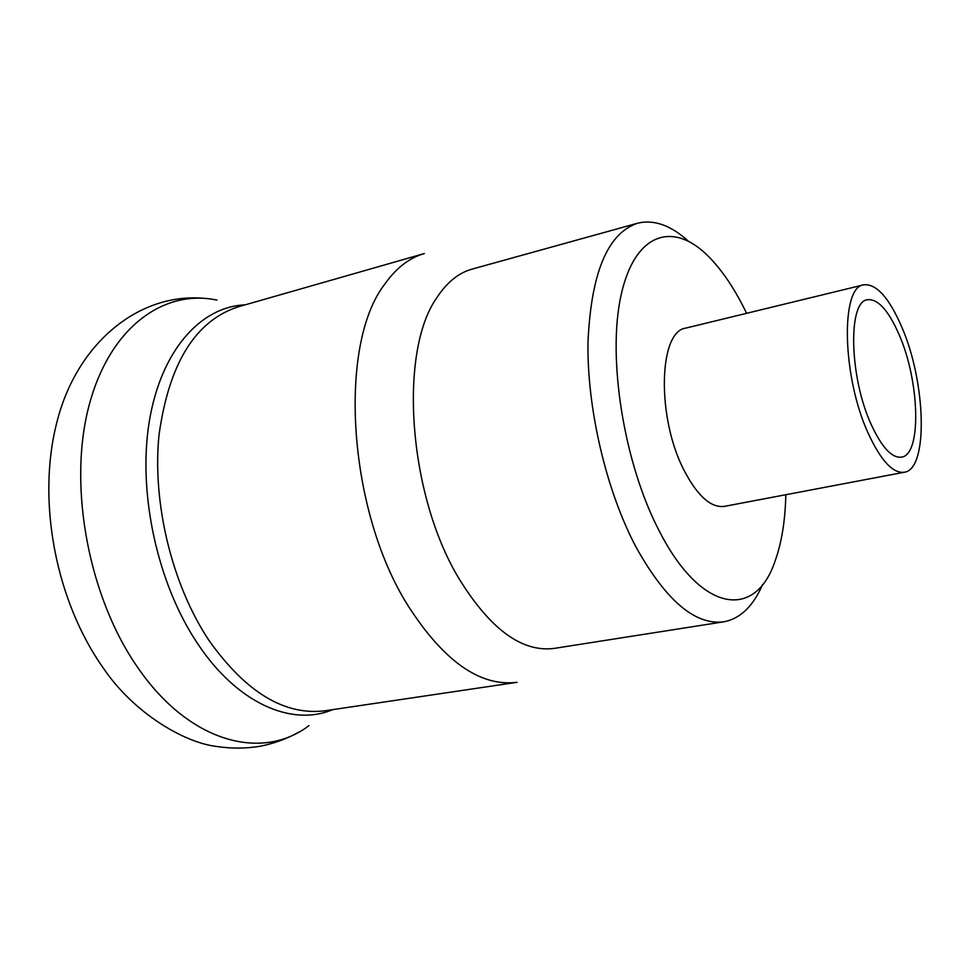 <?xml version="1.0" encoding="UTF-8"?>
<svg xmlns="http://www.w3.org/2000/svg" width="970" height="970" viewBox="0 0 970 970"><rect width="100%" height="100%" fill="white"/><g stroke="black" fill="none" stroke-linecap="round" stroke-linejoin="round"><path stroke-width="1.45" d="M868.429 433.76C842.202 377.536 840.262 286.623 863.736 284.828C876.237 283.507 888.847 297.39 901.554 326.514C925.986 381.84 928.617 469.444 904.27 472.257C892.921 473.578 880.978 460.75 868.429 433.76M863.736 284.828L685.899 328.078C658.412 331.097 656.484 418.215 684.396 470.947C697.757 496.288 711.119 508.086 724.457 506.364L904.27 472.257M899.069 334.541C919.718 381.089 921.864 454.845 901.494 457.149C891.891 458.252 881.815 447.412 871.254 424.593C849.356 377.415 847.695 301.318 867.447 299.742C877.862 298.627 888.411 310.218 899.069 334.541M688.324 241.13C670.743 225.21 653.792 219.244 637.484 223.245C607.584 233.394 591.094 272.994 588.002 342.058C586.911 408.491 606.177 490.577 635.956 546.959C665.772 600.43 695.017 625.383 723.681 621.831C740.195 618.739 753.169 606.298 762.602 584.534M746.585 313.322C735.236 289.715 722.686 270.897 708.937 256.88C673.495 220.639 634.792 232.291 621.055 295.304C607.062 357.821 623.892 463.417 659.273 531.014C701.116 613.222 755.254 619.781 774.86 561.678C781.577 543.224 785.239 520.914 785.821 494.724M424.351 253.546C409.291 257.838 396.027 268.132 384.569 284.428C337.693 345.017 347.806 510.632 408.03 605.68C443.799 661.37 480.15 686.918 517.083 682.31L325.277 710.743C284.877 715.86 246.222 692.592 209.314 640.915C172.284 585.747 152.084 503.43 159.007 434.996C168.925 363.665 195.237 320.961 237.941 306.908L424.351 253.546M637.484 223.245L472.111 269.102C458.713 272.812 447.049 282.209 437.118 297.281C398.209 351.334 408.103 495.343 459.368 579.223C490.505 629.433 522.09 652.507 554.137 648.409L723.681 621.831M216.916 300.082C162.608 288.636 108.106 328.721 88.234 408.758C68.227 488.528 89.204 598.454 138.019 667.906C189.465 742.729 262.046 761.377 308.957 725.657M245.131 304.859C200.463 306.581 160.644 350.885 149.15 422.374C137.655 493.718 157.698 584.68 198.013 644.226C237.65 703.662 291.982 726.833 332.674 709.652M298.748 732.132C287.241 738.667 274.498 743.347 260.506 746.197C245.931 748.658 231.127 748.719 216.055 746.379C184.324 742.535 134.26 713.447 103.948 668.973C55.763 601.594 36.484 500.811 56.903 422.18C76.509 343.647 138.795 291.982 204.937 298.396"/></g></svg>

